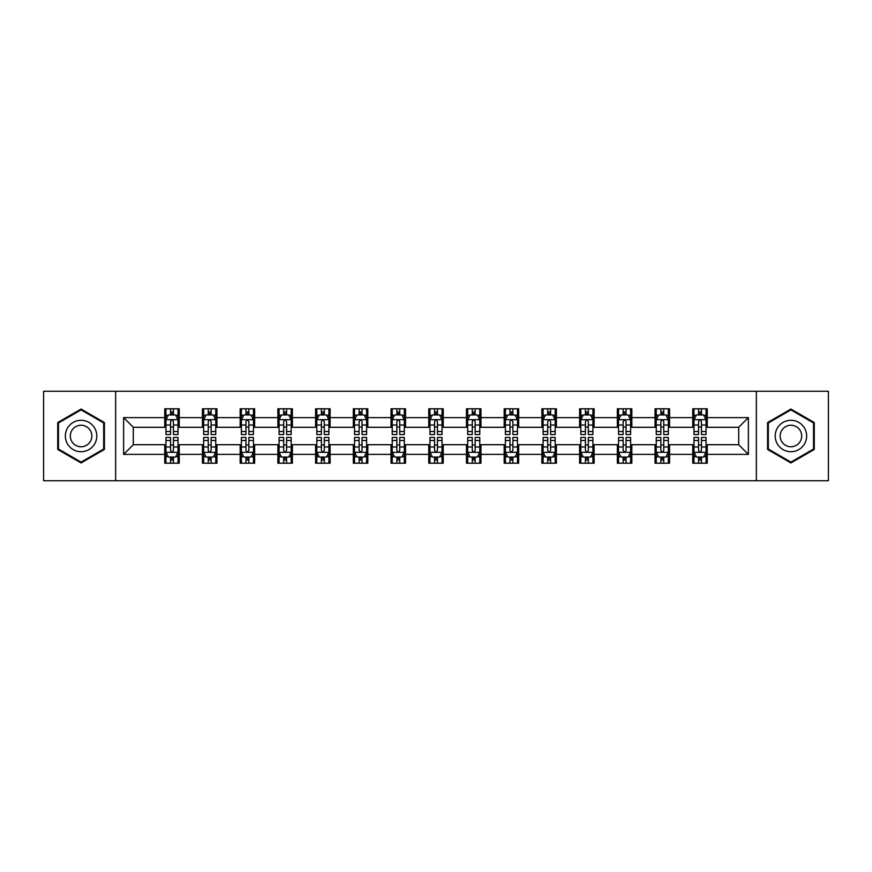 <?xml version="1.0" encoding="UTF-8"?>
<svg xmlns="http://www.w3.org/2000/svg" width="872" height="872" viewBox="0 0 872 872"><rect width="100%" height="100%" fill="white"/><g stroke="black" fill="none" stroke-linecap="round" stroke-linejoin="round"><path stroke-width="1.31" d="M756.351 480.734L828.4 480.734L828.4 391.266L756.351 391.266L756.351 480.734L115.649 480.734L115.649 391.266L43.6 391.266L43.6 480.734L115.649 480.734M756.351 391.266L115.649 391.266M707.268 417.623L707.268 408.805L692.76 408.805L692.76 417.623L669.554 417.623L669.554 408.805L655.046 408.805L655.046 417.623L631.84 417.623L631.84 408.805L617.332 408.805L617.332 417.623L594.115 417.623L594.115 408.805L579.618 408.805L579.618 417.623L556.401 417.623L556.401 408.805L541.894 408.805L541.894 417.623L518.687 417.623L518.687 408.805L504.18 408.805L504.18 417.623L480.973 417.623L480.973 408.805L466.466 408.805L466.466 417.623L443.249 417.623L443.249 408.805L428.752 408.805L428.752 417.623L405.535 417.623L405.535 408.805L391.027 408.805L391.027 417.623L367.821 417.623L367.821 408.805L353.313 408.805L353.313 417.623L330.107 417.623L330.107 408.805L315.599 408.805L315.599 417.623L292.382 417.623L292.382 408.805L277.885 408.805L277.885 417.623L254.668 417.623L254.668 408.805L240.16 408.805L240.16 417.623L216.954 417.623L216.954 408.805L202.446 408.805L202.446 417.623L179.24 417.623L179.24 408.805L164.732 408.805L164.732 417.623L123.628 417.623L123.628 454.377L133.296 444.709L164.732 444.709L164.732 463.196L179.24 463.196L179.24 444.709L202.446 444.709L202.446 463.196L216.954 463.196L216.954 444.709L240.16 444.709L240.16 463.196L254.668 463.196L254.668 444.709L277.885 444.709L277.885 463.196L292.382 463.196L292.382 444.709L315.599 444.709L315.599 463.196L330.107 463.196L330.107 444.709L353.313 444.709L353.313 463.196L367.821 463.196L367.821 444.709L391.027 444.709L391.027 463.196L405.535 463.196L405.535 444.709L428.752 444.709L428.752 463.196L443.249 463.196L443.249 444.709L466.466 444.709L466.466 463.196L480.973 463.196L480.973 444.709L504.18 444.709L504.18 463.196L518.687 463.196L518.687 444.709L541.894 444.709L541.894 463.196L556.401 463.196L556.401 444.709L579.618 444.709L579.618 463.196L594.115 463.196L594.115 444.709L617.332 444.709L617.332 463.196L631.84 463.196L631.84 444.709L655.046 444.709L655.046 463.196L669.554 463.196L669.554 444.709L692.76 444.709L692.76 463.196L707.268 463.196L707.268 444.709L738.704 444.709L738.704 427.291L707.268 427.291L707.268 417.623L748.372 417.623L748.372 454.377L707.268 454.377M692.76 454.377L669.554 454.377M655.046 454.377L631.84 454.377M617.332 454.377L594.115 454.377M579.618 454.377L556.401 454.377M541.894 454.377L518.687 454.377M504.18 454.377L480.973 454.377M466.466 454.377L443.249 454.377M428.752 454.377L405.535 454.377M391.027 454.377L367.821 454.377M353.313 454.377L330.107 454.377M315.599 454.377L292.382 454.377M277.885 454.377L254.668 454.377M240.16 454.377L216.954 454.377M202.446 454.377L179.24 454.377M164.732 454.377L123.628 454.377M692.76 417.623L692.76 427.291L669.554 427.291L669.554 417.623M655.046 417.623L655.046 427.291L631.84 427.291L631.84 417.623M617.332 417.623L617.332 427.291L594.115 427.291L594.115 417.623M579.618 417.623L579.618 427.291L556.401 427.291L556.401 417.623M541.894 417.623L541.894 427.291L518.687 427.291L518.687 417.623M504.18 417.623L504.18 427.291L480.973 427.291L480.973 417.623M466.466 417.623L466.466 427.291L443.249 427.291L443.249 417.623M428.752 417.623L428.752 427.291L405.535 427.291L405.535 417.623M391.027 417.623L391.027 427.291L367.821 427.291L367.821 417.623M353.313 417.623L353.313 427.291L330.107 427.291L330.107 417.623M315.599 417.623L315.599 427.291L292.382 427.291L292.382 417.623M277.885 417.623L277.885 427.291L254.668 427.291L254.668 417.623M240.16 417.623L240.16 427.291L216.954 427.291L216.954 417.623M202.446 417.623L202.446 427.291L179.24 427.291L179.24 417.623M164.732 417.623L164.732 427.291L133.296 427.291L123.628 417.623M133.296 427.291L133.296 444.709M748.372 454.377L738.704 444.709M738.704 427.291L748.372 417.623M164.732 414.843L165.942 414.843M170.53 414.843L173.43 414.843M178.03 414.843L179.24 414.843M164.732 427.051L165.942 427.051M170.53 427.051L173.43 427.051M178.03 427.051L179.24 427.051M164.732 444.949L165.942 444.949M170.53 444.949L173.43 444.949M178.03 444.949L179.24 444.949M164.732 457.157L165.942 457.157M170.53 457.157L173.43 457.157M178.03 457.157L179.24 457.157M202.446 444.949L203.656 444.949M208.245 444.949L211.155 444.949M215.744 444.949L216.954 444.949M202.446 457.157L203.656 457.157M208.245 457.157L211.155 457.157M215.744 457.157L216.954 457.157M202.446 414.843L203.656 414.843M208.245 414.843L211.155 414.843M215.744 414.843L216.954 414.843M202.446 427.051L203.656 427.051M208.245 427.051L211.155 427.051M215.744 427.051L216.954 427.051M240.16 444.949L241.37 444.949M245.969 444.949L248.869 444.949M253.458 444.949L254.668 444.949M240.16 457.157L241.37 457.157M245.969 457.157L248.869 457.157M253.458 457.157L254.668 457.157M240.16 414.843L241.37 414.843M245.969 414.843L248.869 414.843M253.458 414.843L254.668 414.843M240.16 427.051L241.37 427.051M245.969 427.051L248.869 427.051M253.458 427.051L254.668 427.051M277.885 444.949L279.084 444.949M283.683 444.949L286.583 444.949M291.172 444.949L292.382 444.949M277.885 457.157L279.084 457.157M283.683 457.157L286.583 457.157M291.172 457.157L292.382 457.157M277.885 414.843L279.084 414.843M283.683 414.843L286.583 414.843M291.172 414.843L292.382 414.843M277.885 427.051L279.084 427.051M283.683 427.051L286.583 427.051M291.172 427.051L292.382 427.051M315.599 444.949L316.808 444.949M321.397 444.949L324.297 444.949M328.897 444.949L330.107 444.949M315.599 457.157L316.808 457.157M321.397 457.157L324.297 457.157M328.897 457.157L330.107 457.157M315.599 414.843L316.808 414.843M321.397 414.843L324.297 414.843M328.897 414.843L330.107 414.843M315.599 427.051L316.808 427.051M321.397 427.051L324.297 427.051M328.897 427.051L330.107 427.051M353.313 444.949L354.523 444.949M359.111 444.949L362.022 444.949M366.611 444.949L367.821 444.949M353.313 457.157L354.523 457.157M359.111 457.157L362.022 457.157M366.611 457.157L367.821 457.157M353.313 414.843L354.523 414.843M359.111 414.843L362.022 414.843M366.611 414.843L367.821 414.843M353.313 427.051L354.523 427.051M359.111 427.051L362.022 427.051M366.611 427.051L367.821 427.051M391.027 444.949L392.237 444.949M396.836 444.949L399.736 444.949M404.325 444.949L405.535 444.949M391.027 457.157L392.237 457.157M396.836 457.157L399.736 457.157M404.325 457.157L405.535 457.157M391.027 414.843L392.237 414.843M396.836 414.843L399.736 414.843M404.325 414.843L405.535 414.843M391.027 427.051L392.237 427.051M396.836 427.051L399.736 427.051M404.325 427.051L405.535 427.051M428.752 444.949L429.951 444.949M434.55 444.949L437.45 444.949M442.05 444.949L443.249 444.949M428.752 457.157L429.951 457.157M434.55 457.157L437.45 457.157M442.05 457.157L443.249 457.157M428.752 414.843L429.951 414.843M434.55 414.843L437.45 414.843M442.05 414.843L443.249 414.843M428.752 427.051L429.951 427.051M434.55 427.051L437.45 427.051M442.05 427.051L443.249 427.051M466.466 444.949L467.675 444.949M472.264 444.949L475.164 444.949M479.764 444.949L480.973 444.949M466.466 457.157L467.675 457.157M472.264 457.157L475.164 457.157M479.764 457.157L480.973 457.157M466.466 414.843L467.675 414.843M472.264 414.843L475.164 414.843M479.764 414.843L480.973 414.843M466.466 427.051L467.675 427.051M472.264 427.051L475.164 427.051M479.764 427.051L480.973 427.051M504.18 444.949L505.389 444.949M509.978 444.949L512.889 444.949M517.478 444.949L518.687 444.949M504.18 457.157L505.389 457.157M509.978 457.157L512.889 457.157M517.478 457.157L518.687 457.157M504.18 414.843L505.389 414.843M509.978 414.843L512.889 414.843M517.478 414.843L518.687 414.843M504.18 427.051L505.389 427.051M509.978 427.051L512.889 427.051M517.478 427.051L518.687 427.051M541.894 444.949L543.103 444.949M547.703 444.949L550.603 444.949M555.192 444.949L556.401 444.949M541.894 457.157L543.103 457.157M547.703 457.157L550.603 457.157M555.192 457.157L556.401 457.157M541.894 414.843L543.103 414.843M547.703 414.843L550.603 414.843M555.192 414.843L556.401 414.843M541.894 427.051L543.103 427.051M547.703 427.051L550.603 427.051M555.192 427.051L556.401 427.051M579.618 444.949L580.828 444.949M585.417 444.949L588.317 444.949M592.916 444.949L594.115 444.949M579.618 457.157L580.828 457.157M585.417 457.157L588.317 457.157M592.916 457.157L594.115 457.157M579.618 414.843L580.828 414.843M585.417 414.843L588.317 414.843M592.916 414.843L594.115 414.843M579.618 427.051L580.828 427.051M585.417 427.051L588.317 427.051M592.916 427.051L594.115 427.051M617.332 444.949L618.542 444.949M623.131 444.949L626.031 444.949M630.63 444.949L631.84 444.949M617.332 457.157L618.542 457.157M623.131 457.157L626.031 457.157M630.63 457.157L631.84 457.157M617.332 414.843L618.542 414.843M623.131 414.843L626.031 414.843M630.63 414.843L631.84 414.843M617.332 427.051L618.542 427.051M623.131 427.051L626.031 427.051M630.63 427.051L631.84 427.051M655.046 444.949L656.256 444.949M660.845 444.949L663.756 444.949M668.344 444.949L669.554 444.949M655.046 457.157L656.256 457.157M660.845 457.157L663.756 457.157M668.344 457.157L669.554 457.157M655.046 414.843L656.256 414.843M660.845 414.843L663.756 414.843M668.344 414.843L669.554 414.843M655.046 427.051L656.256 427.051M660.845 427.051L663.756 427.051M668.344 427.051L669.554 427.051M692.76 444.949L693.97 444.949M698.57 444.949L701.47 444.949M706.058 444.949L707.268 444.949M692.76 457.157L693.97 457.157M698.57 457.157L701.47 457.157M706.058 457.157L707.268 457.157M692.76 414.843L693.97 414.843M698.57 414.843L701.47 414.843M706.058 414.843L707.268 414.843M692.76 427.051L693.97 427.051M698.57 427.051L701.47 427.051M706.058 427.051L707.268 427.051M81.074 462.945L104.411 449.472L104.411 422.528L81.074 409.055L57.748 422.528L57.748 449.472L81.074 462.945M814.252 422.528L790.926 409.055L767.589 422.528L767.589 449.472L790.926 462.945L814.252 449.472L814.252 422.528M173.43 411.944L170.53 411.944M178.03 431.52L173.43 431.52L173.43 434.55L178.03 434.55L178.03 419.803L175.61 414.963L168.351 414.963L165.942 419.803L165.942 434.55L170.53 434.55L170.53 431.52L165.942 431.52M165.942 419.803L165.942 408.805M178.03 419.803L178.03 408.805M170.53 414.963L170.53 408.805M173.43 408.805L173.43 414.963M173.43 431.52L173.43 421.612C172.471 419.748 171.501 419.748 170.53 421.612L170.53 431.52M170.53 460.056L173.43 460.056M165.942 440.48L170.53 440.48L170.53 437.45L165.942 437.45L165.942 452.197L168.351 457.037L175.61 457.037L178.03 452.197L178.03 437.45L173.43 437.45L173.43 440.48L178.03 440.48M178.03 452.197L178.03 463.196M165.942 452.197L165.942 463.196M173.43 457.037L173.43 463.196M170.53 463.196L170.53 457.037M170.53 440.48L170.53 450.388C171.501 452.252 172.46 452.252 173.43 450.388L173.43 440.48M94.688 443.859A15.718 15.718 0 0 0 88.933 422.386A15.718 15.718 0 0 0 67.46 428.141A15.718 15.718 0 0 0 73.215 449.614A15.718 15.718 0 0 0 94.688 443.859M90.394 441.385A10.758 10.758 0 0 0 86.459 426.68A10.758 10.758 0 0 0 71.755 430.615A10.758 10.758 0 0 0 75.701 445.32A10.758 10.758 0 0 0 90.394 441.385M58.468 449.047L58.468 422.953L81.074 409.895L103.681 422.953L103.681 449.047L81.074 462.106L58.468 449.047M790.926 420.282A15.718 15.718 0 0 0 775.208 436A15.718 15.718 0 0 0 790.926 451.718A15.718 15.718 0 0 0 806.644 436A15.718 15.718 0 0 0 790.926 420.282M790.926 425.242A10.758 10.758 0 0 0 780.168 436A10.758 10.758 0 0 0 790.926 446.758A10.758 10.758 0 0 0 801.684 436A10.758 10.758 0 0 0 790.926 425.242M813.532 449.047L790.926 462.106L768.319 449.047L768.319 422.953L790.926 409.895L813.532 422.953L813.532 449.047M211.155 411.944L208.245 411.944M215.744 431.52L211.155 431.52L211.155 434.55L215.744 434.55L215.744 419.803L213.324 414.963L206.075 414.963L203.656 419.803L203.656 434.55L208.245 434.55L208.245 431.52L203.656 431.52M203.656 419.803L203.656 408.805M215.744 419.803L215.744 408.805M208.245 414.963L208.245 408.805M211.155 408.805L211.155 414.963M211.155 431.52L211.155 421.612C210.185 419.748 209.215 419.748 208.245 421.612L208.245 431.52M248.869 411.944L245.969 411.944M253.458 431.52L248.869 431.52L248.869 434.55L253.458 434.55L253.458 419.803L251.038 414.963L243.789 414.963L241.37 419.803L241.37 434.55L245.969 434.55L245.969 431.52L241.37 431.52M241.37 419.803L241.37 408.805M253.458 419.803L253.458 408.805M245.969 414.963L245.969 408.805M248.869 408.805L248.869 414.963M248.869 431.52L248.869 421.612C247.899 419.748 246.929 419.748 245.969 421.612L245.969 431.52M208.245 460.056L211.155 460.056M203.656 440.48L208.245 440.48L208.245 437.45L203.656 437.45L203.656 452.197L206.075 457.037L213.324 457.037L215.744 452.197L215.744 437.45L211.155 437.45L211.155 440.48L215.744 440.48M215.744 452.197L215.744 463.196M203.656 452.197L203.656 463.196M211.155 457.037L211.155 463.196M208.245 463.196L208.245 457.037M208.245 440.48L208.245 450.388C209.215 452.252 210.185 452.252 211.155 450.388L211.155 440.48M245.969 460.056L248.869 460.056M241.37 440.48L245.969 440.48L245.969 437.45L241.37 437.45L241.37 452.197L243.789 457.037L251.038 457.037L253.458 452.197L253.458 437.45L248.869 437.45L248.869 440.48L253.458 440.48M253.458 452.197L253.458 463.196M241.37 452.197L241.37 463.196M248.869 457.037L248.869 463.196M245.969 463.196L245.969 457.037M245.969 440.48L245.969 450.388C246.929 452.252 247.899 452.252 248.869 450.388L248.869 440.48M286.583 411.944L283.683 411.944M291.172 431.52L286.583 431.52L286.583 434.55L291.172 434.55L291.172 419.803L288.763 414.963L281.503 414.963L279.084 419.803L279.084 434.55L283.683 434.55L283.683 431.52L279.084 431.52M279.084 419.803L279.084 408.805M291.172 419.803L291.172 408.805M283.683 414.963L283.683 408.805M286.583 408.805L286.583 414.963M286.583 431.52L286.583 421.612C285.613 419.748 284.654 419.748 283.683 421.612L283.683 431.52M324.297 411.944L321.397 411.944M328.897 431.52L324.297 431.52L324.297 434.55L328.897 434.55L328.897 419.803L326.477 414.963L319.228 414.963L316.808 419.803L316.808 434.55L321.397 434.55L321.397 431.52L316.808 431.52M316.808 419.803L316.808 408.805M328.897 419.803L328.897 408.805M321.397 414.963L321.397 408.805M324.297 408.805L324.297 414.963M324.297 431.52L324.297 421.612C323.338 419.748 322.368 419.748 321.397 421.612L321.397 431.52M362.022 411.944L359.111 411.944M366.611 431.52L362.022 431.52L362.022 434.55L366.611 434.55L366.611 419.803L364.191 414.963L356.942 414.963L354.523 419.803L354.523 434.55L359.111 434.55L359.111 431.52L354.523 431.52M354.523 419.803L354.523 408.805M366.611 419.803L366.611 408.805M359.111 414.963L359.111 408.805M362.022 408.805L362.022 414.963M362.022 431.52L362.022 421.612C361.052 419.748 360.082 419.748 359.111 421.612L359.111 431.52M283.683 460.056L286.583 460.056M279.084 440.48L283.683 440.48L283.683 437.45L279.084 437.45L279.084 452.197L281.503 457.037L288.763 457.037L291.172 452.197L291.172 437.45L286.583 437.45L286.583 440.48L291.172 440.48M291.172 452.197L291.172 463.196M279.084 452.197L279.084 463.196M286.583 457.037L286.583 463.196M283.683 463.196L283.683 457.037M283.683 440.48L283.683 450.388C284.643 452.252 285.613 452.252 286.583 450.388L286.583 440.48M321.397 460.056L324.297 460.056M316.808 440.48L321.397 440.48L321.397 437.45L316.808 437.45L316.808 452.197L319.228 457.037L326.477 457.037L328.897 452.197L328.897 437.45L324.297 437.45L324.297 440.48L328.897 440.48M328.897 452.197L328.897 463.196M316.808 452.197L316.808 463.196M324.297 457.037L324.297 463.196M321.397 463.196L321.397 457.037M321.397 440.48L321.397 450.388C322.368 452.252 323.327 452.252 324.297 450.388L324.297 440.48M359.111 460.056L362.022 460.056M354.523 440.48L359.111 440.48L359.111 437.45L354.523 437.45L354.523 452.197L356.942 457.037L364.191 457.037L366.611 452.197L366.611 437.45L362.022 437.45L362.022 440.48L366.611 440.48M366.611 452.197L366.611 463.196M354.523 452.197L354.523 463.196M362.022 457.037L362.022 463.196M359.111 463.196L359.111 457.037M359.111 440.48L359.111 450.388C360.082 452.252 361.052 452.252 362.022 450.388L362.022 440.48M396.836 460.056L399.736 460.056M392.237 440.48L396.836 440.48L396.836 437.45L392.237 437.45L392.237 452.197L394.656 457.037L401.905 457.037L404.325 452.197L404.325 437.45L399.736 437.45L399.736 440.48L404.325 440.48M404.325 452.197L404.325 463.196M392.237 452.197L392.237 463.196M399.736 457.037L399.736 463.196M396.836 463.196L396.836 457.037M396.836 440.48L396.836 450.388C397.796 452.252 398.766 452.252 399.736 450.388L399.736 440.48M434.55 460.056L437.45 460.056M429.951 440.48L434.55 440.48L434.55 437.45L429.951 437.45L429.951 452.197L432.37 457.037L439.63 457.037L442.05 452.197L442.05 437.45L437.45 437.45L437.45 440.48L442.05 440.48M442.05 452.197L442.05 463.196M429.951 452.197L429.951 463.196M437.45 457.037L437.45 463.196M434.55 463.196L434.55 457.037M434.55 440.48L434.55 450.388C435.52 452.252 436.48 452.252 437.45 450.388L437.45 440.48M472.264 460.056L475.164 460.056M467.675 440.48L472.264 440.48L472.264 437.45L467.675 437.45L467.675 452.197L470.095 457.037L477.344 457.037L479.764 452.197L479.764 437.45L475.164 437.45L475.164 440.48L479.764 440.48M479.764 452.197L479.764 463.196M467.675 452.197L467.675 463.196M475.164 457.037L475.164 463.196M472.264 463.196L472.264 457.037M472.264 440.48L472.264 450.388C473.234 452.252 474.205 452.252 475.164 450.388L475.164 440.48M509.978 460.056L512.889 460.056M505.389 440.48L509.978 440.48L509.978 437.45L505.389 437.45L505.389 452.197L507.809 457.037L515.058 457.037L517.478 452.197L517.478 437.45L512.889 437.45L512.889 440.48L517.478 440.48M517.478 452.197L517.478 463.196M505.389 452.197L505.389 463.196M512.889 457.037L512.889 463.196M509.978 463.196L509.978 457.037M509.978 440.48L509.978 450.388C510.948 452.252 511.918 452.252 512.889 450.388L512.889 440.48M547.703 460.056L550.603 460.056M543.103 440.48L547.703 440.48L547.703 437.45L543.103 437.45L543.103 452.197L545.523 457.037L552.772 457.037L555.192 452.197L555.192 437.45L550.603 437.45L550.603 440.48L555.192 440.48M555.192 452.197L555.192 463.196M543.103 452.197L543.103 463.196M550.603 457.037L550.603 463.196M547.703 463.196L547.703 457.037M547.703 440.48L547.703 450.388C548.662 452.252 549.633 452.252 550.603 450.388L550.603 440.48M585.417 460.056L588.317 460.056M580.828 440.48L585.417 440.48L585.417 437.45L580.828 437.45L580.828 452.197L583.237 457.037L590.497 457.037L592.916 452.197L592.916 437.45L588.317 437.45L588.317 440.48L592.916 440.48M592.916 452.197L592.916 463.196M580.828 452.197L580.828 463.196M588.317 457.037L588.317 463.196M585.417 463.196L585.417 457.037M585.417 440.48L585.417 450.388C586.387 452.252 587.347 452.252 588.317 450.388L588.317 440.48M623.131 460.056L626.031 460.056M618.542 440.48L623.131 440.48L623.131 437.45L618.542 437.45L618.542 452.197L620.962 457.037L628.211 457.037L630.63 452.197L630.63 437.45L626.031 437.45L626.031 440.48L630.63 440.48M630.63 452.197L630.63 463.196M618.542 452.197L618.542 463.196M626.031 457.037L626.031 463.196M623.131 463.196L623.131 457.037M623.131 440.48L623.131 450.388C624.101 452.252 625.071 452.252 626.031 450.388L626.031 440.48M660.845 460.056L663.756 460.056M656.256 440.48L660.845 440.48L660.845 437.45L656.256 437.45L656.256 452.197L658.676 457.037L665.925 457.037L668.344 452.197L668.344 437.45L663.756 437.45L663.756 440.48L668.344 440.48M668.344 452.197L668.344 463.196M656.256 452.197L656.256 463.196M663.756 457.037L663.756 463.196M660.845 463.196L660.845 457.037M660.845 440.48L660.845 450.388C661.815 452.252 662.785 452.252 663.756 450.388L663.756 440.48M698.57 460.056L701.47 460.056M693.97 440.48L698.57 440.48L698.57 437.45L693.97 437.45L693.97 452.197L696.39 457.037L703.649 457.037L706.058 452.197L706.058 437.45L701.47 437.45L701.47 440.48L706.058 440.48M706.058 452.197L706.058 463.196M693.97 452.197L693.97 463.196M701.47 457.037L701.47 463.196M698.57 463.196L698.57 457.037M698.57 440.48L698.57 450.388C699.529 452.252 700.499 452.252 701.47 450.388L701.47 440.48M399.736 411.944L396.836 411.944M404.325 431.52L399.736 431.52L399.736 434.55L404.325 434.55L404.325 419.803L401.905 414.963L394.656 414.963L392.237 419.803L392.237 434.55L396.836 434.55L396.836 431.52L392.237 431.52M392.237 419.803L392.237 408.805M404.325 419.803L404.325 408.805M396.836 414.963L396.836 408.805M399.736 408.805L399.736 414.963M399.736 431.52L399.736 421.612C398.766 419.748 397.796 419.748 396.836 421.612L396.836 431.52M437.45 411.944L434.55 411.944M442.05 431.52L437.45 431.52L437.45 434.55L442.05 434.55L442.05 419.803L439.63 414.963L432.37 414.963L429.951 419.803L429.951 434.55L434.55 434.55L434.55 431.52L429.951 431.52M429.951 419.803L429.951 408.805M442.05 419.803L442.05 408.805M434.55 414.963L434.55 408.805M437.45 408.805L437.45 414.963M437.45 431.52L437.45 421.612C436.48 419.748 435.52 419.748 434.55 421.612L434.55 431.52M475.164 411.944L472.264 411.944M479.764 431.52L475.164 431.52L475.164 434.55L479.764 434.55L479.764 419.803L477.344 414.963L470.095 414.963L467.675 419.803L467.675 434.55L472.264 434.55L472.264 431.52L467.675 431.52M467.675 419.803L467.675 408.805M479.764 419.803L479.764 408.805M472.264 414.963L472.264 408.805M475.164 408.805L475.164 414.963M475.164 431.52L475.164 421.612C474.205 419.748 473.234 419.748 472.264 421.612L472.264 431.52M512.889 411.944L509.978 411.944M517.478 431.52L512.889 431.52L512.889 434.55L517.478 434.55L517.478 419.803L515.058 414.963L507.809 414.963L505.389 419.803L505.389 434.55L509.978 434.55L509.978 431.52L505.389 431.52M505.389 419.803L505.389 408.805M517.478 419.803L517.478 408.805M509.978 414.963L509.978 408.805M512.889 408.805L512.889 414.963M512.889 431.52L512.889 421.612C511.918 419.748 510.948 419.748 509.978 421.612L509.978 431.52M550.603 411.944L547.703 411.944M555.192 431.52L550.603 431.52L550.603 434.55L555.192 434.55L555.192 419.803L552.772 414.963L545.523 414.963L543.103 419.803L543.103 434.55L547.703 434.55L547.703 431.52L543.103 431.52M543.103 419.803L543.103 408.805M555.192 419.803L555.192 408.805M547.703 414.963L547.703 408.805M550.603 408.805L550.603 414.963M550.603 431.52L550.603 421.612C549.633 419.748 548.673 419.748 547.703 421.612L547.703 431.52M588.317 411.944L585.417 411.944M592.916 431.52L588.317 431.52L588.317 434.55L592.916 434.55L592.916 419.803L590.497 414.963L583.237 414.963L580.828 419.803L580.828 434.55L585.417 434.55L585.417 431.52L580.828 431.52M580.828 419.803L580.828 408.805M592.916 419.803L592.916 408.805M585.417 414.963L585.417 408.805M588.317 408.805L588.317 414.963M588.317 431.52L588.317 421.612C587.357 419.748 586.387 419.748 585.417 421.612L585.417 431.52M626.031 411.944L623.131 411.944M630.63 431.52L626.031 431.52L626.031 434.55L630.63 434.55L630.63 419.803L628.211 414.963L620.962 414.963L618.542 419.803L618.542 434.55L623.131 434.55L623.131 431.52L618.542 431.52M618.542 419.803L618.542 408.805M630.63 419.803L630.63 408.805M623.131 414.963L623.131 408.805M626.031 408.805L626.031 414.963M626.031 431.52L626.031 421.612C625.071 419.748 624.101 419.748 623.131 421.612L623.131 431.52M663.756 411.944L660.845 411.944M668.344 431.52L663.756 431.52L663.756 434.55L668.344 434.55L668.344 419.803L665.925 414.963L658.676 414.963L656.256 419.803L656.256 434.55L660.845 434.55L660.845 431.52L656.256 431.52M656.256 419.803L656.256 408.805M668.344 419.803L668.344 408.805M660.845 414.963L660.845 408.805M663.756 408.805L663.756 414.963M663.756 431.52L663.756 421.612C662.785 419.748 661.815 419.748 660.845 421.612L660.845 431.52M701.47 411.944L698.57 411.944M706.058 431.52L701.47 431.52L701.47 434.55L706.058 434.55L706.058 419.803L703.649 414.963L696.39 414.963L693.97 419.803L693.97 434.55L698.57 434.55L698.57 431.52L693.97 431.52M693.97 419.803L693.97 408.805M706.058 419.803L706.058 408.805M698.57 414.963L698.57 408.805M701.47 408.805L701.47 414.963M701.47 431.52L701.47 421.612C700.499 419.748 699.54 419.748 698.57 421.612L698.57 431.52M177.964 419.683L165.996 419.683M165.942 415.257L168.209 415.257M175.752 415.257L178.03 415.257M170.53 425.035L165.942 425.035M178.03 425.035L173.43 425.035M173.43 413.481L170.53 413.481M165.996 452.317L177.964 452.317M178.03 456.743L175.752 456.743M168.209 456.743L165.942 456.743M173.43 446.965L178.03 446.965M165.942 446.965L170.53 446.965M170.53 458.519L173.43 458.519M215.678 419.683L203.71 419.683M203.656 415.257L205.923 415.257M213.466 415.257L215.744 415.257M208.245 425.035L203.656 425.035M215.744 425.035L211.155 425.035M211.155 413.481L208.245 413.481M253.403 419.683L241.435 419.683M241.37 415.257L243.648 415.257M251.191 415.257L253.458 415.257M245.969 425.035L241.37 425.035M253.458 425.035L248.869 425.035M248.869 413.481L245.969 413.481M203.71 452.317L215.678 452.317M215.744 456.743L213.466 456.743M205.923 456.743L203.656 456.743M211.155 446.965L215.744 446.965M203.656 446.965L208.245 446.965M208.245 458.519L211.155 458.519M241.435 452.317L253.403 452.317M253.458 456.743L251.191 456.743M243.648 456.743L241.37 456.743M248.869 446.965L253.458 446.965M241.37 446.965L245.969 446.965M245.969 458.519L248.869 458.519M291.117 419.683L279.149 419.683M279.084 415.257L281.362 415.257M288.905 415.257L291.172 415.257M283.683 425.035L279.084 425.035M291.172 425.035L286.583 425.035M286.583 413.481L283.683 413.481M328.831 419.683L316.863 419.683M316.808 415.257L319.076 415.257M326.618 415.257L328.897 415.257M321.397 425.035L316.808 425.035M328.897 425.035L324.297 425.035M324.297 413.481L321.397 413.481M366.545 419.683L354.577 419.683M354.523 415.257L356.79 415.257M364.343 415.257L366.611 415.257M359.111 425.035L354.523 425.035M366.611 425.035L362.022 425.035M362.022 413.481L359.111 413.481M279.149 452.317L291.117 452.317M291.172 456.743L288.905 456.743M281.362 456.743L279.084 456.743M286.583 446.965L291.172 446.965M279.084 446.965L283.683 446.965M283.683 458.519L286.583 458.519M316.863 452.317L328.831 452.317M328.897 456.743L326.618 456.743M319.076 456.743L316.808 456.743M324.297 446.965L328.897 446.965M316.808 446.965L321.397 446.965M321.397 458.519L324.297 458.519M354.577 452.317L366.545 452.317M366.611 456.743L364.343 456.743M356.79 456.743L354.523 456.743M362.022 446.965L366.611 446.965M354.523 446.965L359.111 446.965M359.111 458.519L362.022 458.519M392.302 452.317L404.27 452.317M404.325 456.743L402.057 456.743M394.515 456.743L392.237 456.743M399.736 446.965L404.325 446.965M392.237 446.965L396.836 446.965M396.836 458.519L399.736 458.519M430.016 452.317L441.984 452.317M442.05 456.743L439.771 456.743M432.229 456.743L429.951 456.743M437.45 446.965L442.05 446.965M429.951 446.965L434.55 446.965M434.55 458.519L437.45 458.519M467.73 452.317L479.698 452.317M479.764 456.743L477.485 456.743M469.943 456.743L467.675 456.743M475.164 446.965L479.764 446.965M467.675 446.965L472.264 446.965M472.264 458.519L475.164 458.519M505.455 452.317L517.423 452.317M517.478 456.743L515.21 456.743M507.657 456.743L505.389 456.743M512.889 446.965L517.478 446.965M505.389 446.965L509.978 446.965M509.978 458.519L512.889 458.519M543.169 452.317L555.137 452.317M555.192 456.743L552.924 456.743M545.382 456.743L543.103 456.743M550.603 446.965L555.192 446.965M543.103 446.965L547.703 446.965M547.703 458.519L550.603 458.519M580.883 452.317L592.851 452.317M592.916 456.743L590.638 456.743M583.096 456.743L580.828 456.743M588.317 446.965L592.916 446.965M580.828 446.965L585.417 446.965M585.417 458.519L588.317 458.519M618.597 452.317L630.565 452.317M630.63 456.743L628.352 456.743M620.809 456.743L618.542 456.743M626.031 446.965L630.63 446.965M618.542 446.965L623.131 446.965M623.131 458.519L626.031 458.519M656.322 452.317L668.29 452.317M668.344 456.743L666.077 456.743M658.534 456.743L656.256 456.743M663.756 446.965L668.344 446.965M656.256 446.965L660.845 446.965M660.845 458.519L663.756 458.519M694.036 452.317L706.004 452.317M706.058 456.743L703.791 456.743M696.248 456.743L693.97 456.743M701.47 446.965L706.058 446.965M693.97 446.965L698.57 446.965M698.57 458.519L701.47 458.519M404.27 419.683L392.302 419.683M392.237 415.257L394.515 415.257M402.057 415.257L404.325 415.257M396.836 425.035L392.237 425.035M404.325 425.035L399.736 425.035M399.736 413.481L396.836 413.481M441.984 419.683L430.016 419.683M429.951 415.257L432.229 415.257M439.771 415.257L442.05 415.257M434.55 425.035L429.951 425.035M442.05 425.035L437.45 425.035M437.45 413.481L434.55 413.481M479.698 419.683L467.73 419.683M467.675 415.257L469.943 415.257M477.485 415.257L479.764 415.257M472.264 425.035L467.675 425.035M479.764 425.035L475.164 425.035M475.164 413.481L472.264 413.481M517.423 419.683L505.455 419.683M505.389 415.257L507.657 415.257M515.21 415.257L517.478 415.257M509.978 425.035L505.389 425.035M517.478 425.035L512.889 425.035M512.889 413.481L509.978 413.481M555.137 419.683L543.169 419.683M543.103 415.257L545.382 415.257M552.924 415.257L555.192 415.257M547.703 425.035L543.103 425.035M555.192 425.035L550.603 425.035M550.603 413.481L547.703 413.481M592.851 419.683L580.883 419.683M580.828 415.257L583.096 415.257M590.638 415.257L592.916 415.257M585.417 425.035L580.828 425.035M592.916 425.035L588.317 425.035M588.317 413.481L585.417 413.481M630.565 419.683L618.597 419.683M618.542 415.257L620.809 415.257M628.352 415.257L630.63 415.257M623.131 425.035L618.542 425.035M630.63 425.035L626.031 425.035M626.031 413.481L623.131 413.481M668.29 419.683L656.322 419.683M656.256 415.257L658.534 415.257M666.077 415.257L668.344 415.257M660.845 425.035L656.256 425.035M668.344 425.035L663.756 425.035M663.756 413.481L660.845 413.481M706.004 419.683L694.036 419.683M693.97 415.257L696.248 415.257M703.791 415.257L706.058 415.257M698.57 425.035L693.97 425.035M706.058 425.035L701.47 425.035M701.47 413.481L698.57 413.481"/></g></svg>
